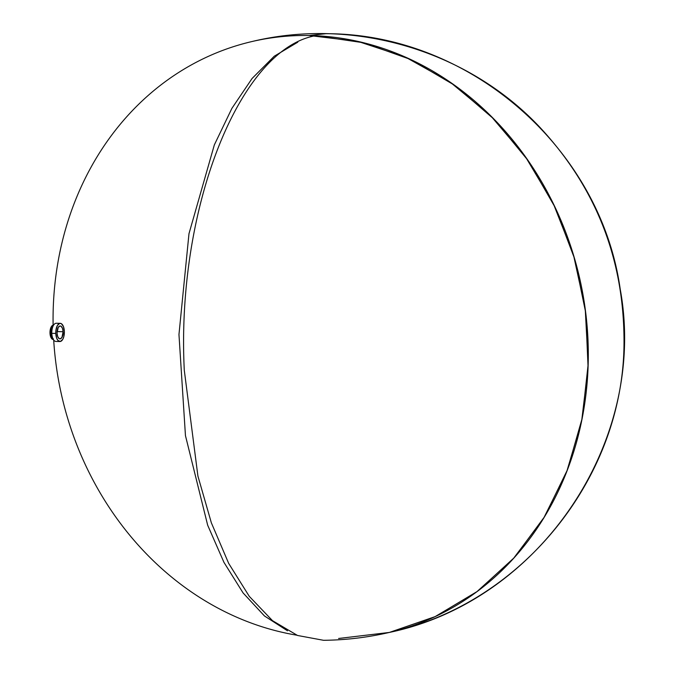 <?xml version="1.0" encoding="UTF-8"?>
<svg xmlns="http://www.w3.org/2000/svg" width="674" height="674" viewBox="0 0 674 674"><rect width="100%" height="100%" fill="white"/><g stroke="black" fill="none" stroke-linecap="round" stroke-linejoin="round"><path stroke-width="1.01" d="M53.356 339.511A7.203 3.404 91 0 1 49.994 333.091L50.988 333.023A6.445 3.041 -89 0 1 52.96 326.351A6.445 3.041 91 0 0 50.988 333.023L49.994 333.091A7.203 3.404 91 0 1 53.111 325.146A7.203 3.404 91 0 1 53.608 325.112A7.203 3.404 91 0 0 53.111 325.146A303.334 265.556 76.9 0 1 251.958 41.544A303.334 265.556 76.9 0 1 588.057 341.659A303.334 265.556 76.9 0 1 389.412 632.423L434.932 616.727L476.703 591.865L513.361 558.636L543.699 518.138L566.724 471.699L581.679 420.846L588.073 367.237L585.706 312.643L574.636 258.841L555.25 207.609L528.163 160.614L494.278 119.408L454.697 85.328L410.727 59.506L363.792 42.782L315.457 35.714C239.017 49.303 176.133 209.715 184.288 370.296L197.912 476.063L211.358 522.83L228.671 563.38L249.279 596.355L272.49 620.661L297.529 635.472L323.545 640.3C345.787 640.081 367.743 637.461 389.412 632.423L435.286 616.567L477.344 591.384L514.186 557.718L544.567 516.705L567.491 469.694L582.193 418.259L588.175 364.12L585.243 309.08L573.49 254.957L553.312 203.582L525.375 156.646L490.621 115.717L450.207 82.169L405.47 57.113L357.902 41.392L309.105 35.511L325.989 33.7C468.885 33.439 600.365 147.581 620.198 289.045C648.135 440.906 540.582 600.938 389.412 632.423C522.881 603.811 625.413 475.625 624.006 339.132C623.442 257.401 595.268 186.656 539.486 126.897C467.419 50.516 354.027 16.85 251.958 41.544M296.787 635.186A303.334 265.556 76.9 0 1 53.693 340.033M57.037 333.133A6.445 3.041 -89 0 1 60.188 325.98A6.445 3.041 -89 0 1 63.112 331.718L57.071 331.608L63.112 331.718L61.966 337.354L60.323 338.828L59.144 338.609L57.686 336.57L57.037 333.133L58.183 327.488L59.826 326.014L61.005 326.233L62.463 328.28L63.112 331.718A6.445 3.041 -89 0 1 59.961 338.87A6.445 3.041 -89 0 1 57.037 333.133M50.988 333.023L51.814 333.04L50.988 333.023A6.445 3.041 91 0 0 52.749 338.247A6.445 3.041 -89 0 1 50.988 333.023M60.23 323.326L56.262 323.259A9.099 4.297 91 0 0 55.757 323.309A9.099 4.297 91 0 0 51.822 333.352A9.099 4.297 91 0 0 55.942 341.448L59.919 341.524A9.099 4.297 -89 0 1 55.79 333.419L51.822 333.352L55.79 333.419A9.099 4.297 -89 0 1 60.23 323.326A9.099 4.297 -89 0 1 64.359 331.431A9.099 4.297 -89 0 1 59.919 341.524M57.063 331.684A6.445 3.041 -89 0 1 57.037 333.057A6.445 3.041 91 0 0 57.063 331.684M52.783 339.165L53.372 338.786L52.783 339.165M52.496 338.997L53.094 338.634L52.496 338.997M287.503 630.813L264.461 615.96L243.07 592.918L223.962 562.377L207.676 525.223L185.451 435.606L178.964 334.506L188.981 233.693L214.332 144.91L231.907 108.346L252.076 78.487L274.259 56.212L297.798 42.176M55.79 333.419L56.709 338.281L57.981 340.496L60.424 341.465L62.741 339.393L63.828 336.621L64.359 331.431L63.44 326.57L61.393 323.688L59.725 323.377L57.408 325.458L55.984 329.881L55.79 333.419M389.345 632.439L338.609 638.48"/></g></svg>
